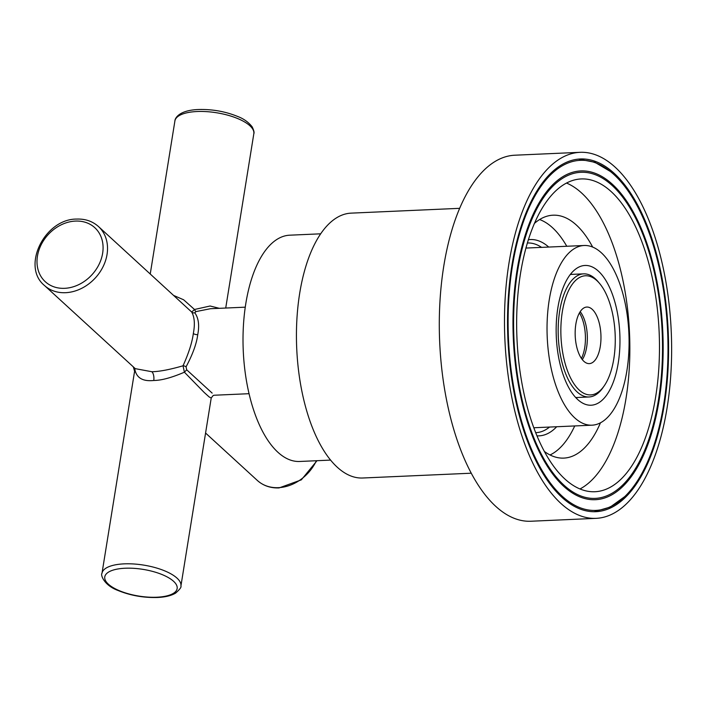 <?xml version="1.0" encoding="UTF-8"?>
<svg xmlns="http://www.w3.org/2000/svg" width="707" height="707" viewBox="0 0 707 707"><rect width="100%" height="100%" fill="white"/><g stroke="black" fill="none" stroke-linecap="round" stroke-linejoin="round"><path stroke-width="1.06" d="M101.994 573.306C100.403 574.597 103.699 585.14 117.786 590.389C130.221 595.497 143.424 597.866 157.422 597.486C165.173 597.159 171.235 595.701 175.61 593.111C179.772 589.461 181.54 587.102 180.912 586.032A39.972 14.741 -170.8 0 0 124.193 563.859A39.972 14.741 -170.8 0 0 101.994 573.306L135.046 368.444M134.922 369.726C136.681 378.024 142.964 381.612 153.755 380.481C161.382 380.446 171.598 377.688 184.403 372.2L204.208 392.482L209.201 396.989L211.225 397.979L213.214 395.469L214.309 395.231L249.05 393.693M44.479 285.495A39.972 32.398 -47.5 0 0 65.565 292.698A39.972 32.398 -47.5 0 0 103.019 266.795A39.972 32.398 -47.5 0 0 98.476 226.54C92.537 221.264 85.3 218.772 76.754 219.073C44.771 218.719 21.077 266.486 44.479 285.495L135.276 368.656L151.864 371.732C159.464 371.599 169.848 369.62 183.025 365.793L184.403 372.2L186.71 369.805L212.153 393.11M219.356 308.323L210.112 306.007L194.513 309.489L191.685 312.034C194.54 317.081 195.097 324.23 193.338 333.483C192.171 342.356 188.734 353.129 183.025 365.793A3.332 1.67 -152 0 1 186.065 366.827L186.71 369.805M173.754 295.491L183.634 299.786L194.513 309.489A3.332 1.273 -108.1 0 0 196.095 311.566L194.779 312.75A3.332 3.084 141.1 0 1 191.685 312.034L98.476 226.54M194.779 312.75C198.57 318.053 199.551 325.361 197.739 334.667C196.608 343.637 192.719 354.348 186.065 366.827M245.223 307.174L210.474 308.712L196.095 311.566M330.611 460.098L299.68 461.468A113.244 51.496 -92.5 0 1 248.254 390.14A113.244 51.496 87.5 0 1 289.667 235.192L320.589 233.823M471.295 473.204L362.771 478.003A132.562 60.281 -92.5 0 1 302.569 394.515A132.562 60.281 87.5 0 1 351.043 213.143L459.559 208.335M596.169 518.346L530.975 521.236A183.193 83.302 -92.5 0 1 447.77 405.853A183.193 83.302 87.5 0 1 514.758 155.213L579.961 152.323A183.193 83.302 87.5 0 0 512.964 402.972A183.193 83.302 -92.5 0 0 596.169 518.346A183.193 83.302 -92.5 0 0 663.157 267.706A183.193 83.302 87.5 0 0 579.961 152.323M660.426 270.162A176.529 80.28 -92.5 0 1 595.877 511.691A176.529 80.28 -92.5 0 1 515.695 400.507A176.529 80.28 87.5 0 1 580.253 158.978A176.529 80.28 87.5 0 1 660.426 270.162M654.965 275.085A163.211 74.217 -92.5 0 1 595.285 498.382A163.211 74.217 -92.5 0 1 521.156 395.593A163.211 74.217 87.5 0 1 580.845 172.287A163.211 74.217 87.5 0 1 654.965 275.085M652.234 277.542A156.547 71.186 -92.5 0 1 594.994 491.727A156.547 71.186 -92.5 0 1 523.887 393.127A156.547 71.186 87.5 0 1 581.136 178.942A156.547 71.186 87.5 0 1 652.234 277.542M566.475 183.033A156.547 71.186 87.5 0 1 622.602 278.85A156.547 71.186 -92.5 0 1 580.023 488.952M600.437 422.839A121.569 55.287 -92.5 0 1 563.806 458.101A121.569 55.287 -92.5 0 1 544.425 451.49M592.66 247.079A121.569 55.287 87.5 0 0 553.051 215.193A121.569 55.287 87.5 0 0 534.324 223.492M574.729 425.941A119.907 54.527 -92.5 0 1 550.037 454.963M566.775 246.257A119.907 54.527 87.5 0 0 539.609 219.541M556.683 426.745A98.255 44.682 -92.5 0 1 537.002 435.848M528.315 239.735A98.255 44.682 -92.5 0 1 548.72 247.061M549.542 427.063A94.924 43.171 -92.5 0 1 535.959 432.666A94.924 43.171 -92.5 0 1 535.712 432.675M527.307 243.005A94.924 43.171 -92.5 0 1 527.555 242.996A94.924 43.171 -92.5 0 1 541.58 247.379M526.768 248.033A94.924 43.171 87.5 0 0 526.017 247.538M534.722 427.717A94.924 43.171 -92.5 0 1 534.024 428.274M551.195 368.541A89.93 40.891 -92.5 0 1 584.088 245.497A89.93 40.891 -92.5 0 1 624.926 302.136A89.93 40.891 -92.5 0 1 592.042 425.181A89.93 40.891 -92.5 0 1 551.195 368.541M616.734 309.516A69.949 31.806 87.5 0 0 584.972 265.461A69.949 31.806 87.5 0 0 559.387 361.162A69.949 31.806 87.5 0 0 591.158 405.217A69.949 31.806 87.5 0 0 616.734 309.516M572.246 274.36A61.951 28.174 87.5 0 0 570.522 274.157M577.699 397.475A61.951 28.174 -92.5 0 1 576.002 397.829M604.158 385.934A59.618 27.113 87.5 0 0 612.501 313.325A59.618 27.113 87.5 0 0 599.624 283.507A59.618 27.113 87.5 0 0 568.658 290.418A59.618 27.113 87.5 0 0 563.62 357.344A59.618 27.113 87.5 0 0 604.158 385.934L602.921 387.71A61.615 28.024 -92.5 0 1 589.011 396.972L577.159 397.502A61.615 28.024 -92.5 0 1 575.675 397.475M599.624 283.507L598.237 281.854A61.615 28.024 87.5 0 0 583.558 273.856L571.707 274.378A61.615 28.024 87.5 0 0 570.231 274.528M589.011 396.972A61.615 28.024 -92.5 0 1 561.022 358.166A61.615 28.024 87.5 0 1 583.558 273.856M599.669 324.884A28.315 12.876 87.5 0 0 586.81 307.05A28.315 12.876 87.5 0 0 576.461 345.785A28.315 12.876 87.5 0 0 589.32 363.619A28.315 12.876 87.5 0 0 599.669 324.884M582.312 359.624A28.315 12.876 -92.5 0 0 586.032 325.485A28.315 12.876 87.5 0 0 580.182 311.654M579.422 312.901A29.314 13.327 -92.5 0 1 584.079 325.22A29.314 13.327 -92.5 0 1 581.437 358.44M516.243 400.021A175.195 79.67 87.5 0 0 625.704 495.669A175.195 79.67 87.5 0 0 659.878 270.657A175.195 79.67 87.5 0 0 611.378 172.305A175.195 79.67 87.5 0 0 527.192 211.897A175.195 79.67 87.5 0 0 516.243 400.021M520.617 396.079A164.537 74.827 87.5 0 0 566.166 488.449A164.537 74.827 87.5 0 0 645.235 451.269A164.537 74.827 87.5 0 0 655.513 274.59A164.537 74.827 87.5 0 0 552.715 184.757A164.537 74.827 87.5 0 0 520.617 396.079M316.382 460.725A39.972 32.398 132.5 0 1 278.434 487.662A39.972 32.398 132.5 0 1 257.348 480.46L205.578 433.038M153.755 380.481A6.663 3.031 87.5 0 0 151.864 371.732M150.246 273.963L174.903 120.968A39.972 14.741 9.2 0 1 197.112 111.52A39.972 14.741 9.2 0 1 253.831 133.694L225.719 308.04M193.338 333.483A3.332 1.228 -170.8 0 0 197.739 334.667M64.62 288.323A36.64 29.703 -47.5 0 0 102.639 253.256A36.64 29.703 -47.5 0 0 75.455 221.079A36.64 29.703 -47.5 0 0 37.444 256.146A36.64 29.703 -47.5 0 0 64.62 288.323M156.786 597.221A36.64 13.513 -170.8 0 0 173.56 581.287A36.64 13.513 -170.8 0 0 125.139 568.234A36.64 13.513 -170.8 0 0 108.365 584.168A36.64 13.513 -170.8 0 0 156.786 597.221M134.648 371.422L133.296 366.836M134.012 374.692L134.577 371.944M180.912 586.032L211.225 397.979M584.088 245.497L525.875 248.069M592.042 425.181L533.829 427.753M174.903 120.968C174.779 119.28 177.696 110.292 198.402 109.514C212.409 109.134 225.63 111.503 238.056 116.628C243.738 118.785 248.422 122.161 252.107 126.756C253.857 130.318 254.432 132.633 253.831 133.694M317.019 460.699L301.323 479.859L279.071 487.927C270.525 488.228 263.278 485.736 257.348 480.46M624.758 496.597L610.159 507.105L594.163 511.727M610.353 171.465L594.896 162.292L578.547 159.093"/></g></svg>

